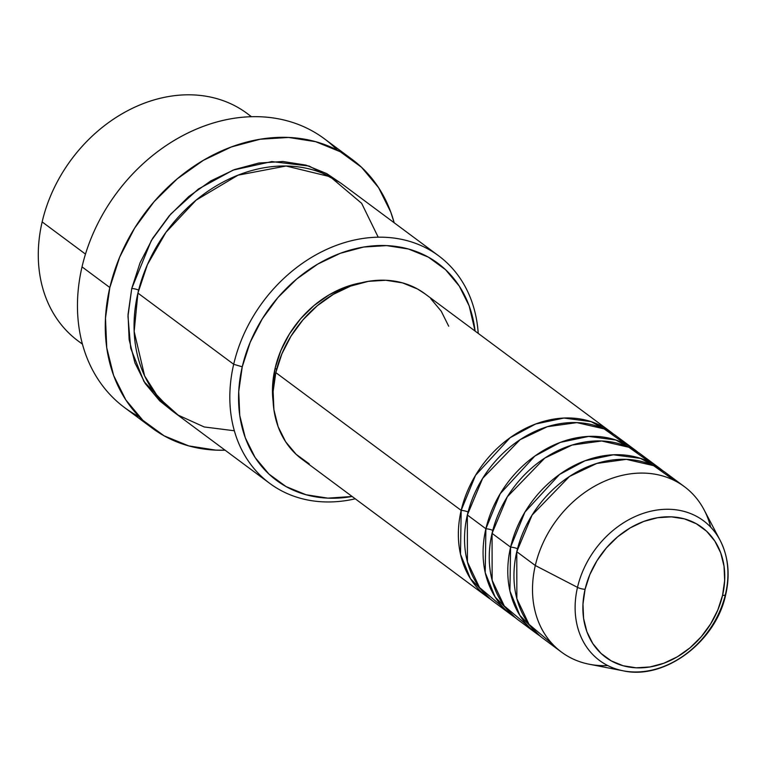 <?xml version="1.0" encoding="UTF-8"?>
<svg xmlns="http://www.w3.org/2000/svg" width="766" height="766" viewBox="0 0 766 766"><rect width="100%" height="100%" fill="white"/><g stroke="black" fill="none" stroke-linecap="round" stroke-linejoin="round"><path stroke-width="1.15" d="M585.08 589.303A80.851 64.823 -53.4 0 1 671.38 516.849A80.851 64.823 -53.4 0 1 722.558 595.354A6.444 1.838 13.1 0 0 725.737 594.531A6.444 1.838 -166.9 0 1 722.558 595.354L717.809 610.023L710.599 624.003L701.206 636.776L690.003 647.835L677.403 656.768L663.892 663.222L649.999 666.947L636.249 667.808L623.179 665.769L611.278 660.905L601.023 653.408L592.788 643.564L586.9 631.749L583.587 618.421L582.974 604.087L585.08 589.303L589.82 574.634L597.03 560.645L606.423 547.882L617.626 536.813L630.227 527.889L643.737 521.435L657.63 517.711L671.38 516.849L684.45 518.888L696.351 523.753L706.606 531.25L714.841 541.093L720.729 552.908L724.042 566.237L724.655 580.571L722.558 595.354A80.851 64.823 -53.4 0 1 636.249 667.808A80.851 64.823 -53.4 0 1 585.08 589.303A6.444 1.838 -166.9 0 1 577.497 587.369A6.444 1.838 13.1 0 0 585.08 589.303M714.783 531.958A87.075 69.811 126.6 0 0 638.404 515.154A87.075 69.811 126.6 0 0 577.497 587.369A87.075 69.811 -53.4 0 1 643.699 513.22A87.075 69.811 -53.4 0 1 720.145 540.384A87.075 69.811 -53.4 0 1 725.555 593.88A87.075 69.811 -53.4 0 1 623.189 670.815A87.075 69.811 -53.4 0 1 577.497 587.369L535.31 565.509L577.497 587.369A87.075 69.811 126.6 0 0 625.171 671.16M490.451 599.165L470.391 578.608L460.5 554.258L461.17 510.395A6.444 1.838 -166.9 0 1 468.083 512.014A6.444 1.838 13.1 0 0 461.17 510.395A103.056 82.632 -53.4 0 1 610.263 431.545A103.056 82.632 -53.4 0 1 613.279 433.929L591.113 421.635L563.958 418.054L535.635 424.01L510.108 437.721L475.514 475.332L461.17 510.395L275.808 372.611L461.17 510.395A103.056 82.632 -53.4 0 0 487.3 596.963A103.056 82.632 -53.4 0 0 490.451 599.165M625.104 443.84L604.135 428.893L576.913 422.621L547.364 426.7L520.057 439.722L482.637 478.377L467.346 514.991L485.883 528.77L467.346 514.991A103.056 82.632 126.6 0 0 493.476 601.549L512.014 615.328A103.056 82.632 -53.4 0 0 515.173 617.54L495.104 596.982L485.213 572.623L485.883 528.77A103.056 82.632 -53.4 0 1 634.976 449.91L616.438 436.132A103.056 82.632 126.6 0 0 467.346 514.991L467.432 561.957L479.564 587.579L503.348 607.63M512.014 615.328A103.056 82.632 -53.4 0 1 485.883 528.77A6.444 1.838 -166.9 0 1 492.797 530.388A6.444 1.838 13.1 0 0 485.883 528.77L500.227 493.706L534.821 456.086L560.348 442.375L588.671 436.419L615.826 440.01L637.992 452.304A103.056 82.632 -53.4 0 0 634.976 449.91M649.817 462.204L628.848 447.267L601.636 440.986L572.078 445.065L544.77 458.097L507.351 496.751L492.059 533.356L510.596 547.135L492.059 533.356A103.056 82.632 126.6 0 0 518.189 619.924L536.727 633.702A103.056 82.632 -53.4 0 0 539.886 635.904L519.827 615.357L509.926 590.998L510.596 547.135A103.056 82.632 -53.4 0 1 659.689 468.285L641.152 454.506A103.056 82.632 126.6 0 0 492.059 533.356L492.145 580.331L504.277 605.954L528.061 626.004M536.727 633.702A103.056 82.632 -53.4 0 1 510.596 547.135A6.444 1.838 -166.9 0 1 517.51 548.753A6.444 1.838 13.1 0 0 510.596 547.135L524.94 512.071L559.534 474.46L585.061 460.749L613.384 454.793L640.539 458.384L662.714 470.669A103.056 82.632 -53.4 0 0 659.689 468.285M725.555 593.88A6.444 1.838 -166.9 0 1 725.737 594.531C730.209 574.615 728.342 556.576 720.145 540.384L704.126 509.907A103.056 82.632 126.6 0 0 613.652 477.754A103.056 82.632 126.6 0 0 535.31 565.509A103.056 82.632 -53.4 0 1 684.402 486.659L665.865 472.881A103.056 82.632 126.6 0 0 516.772 551.731L516.858 598.696L528.99 624.319L552.774 644.369M251.507 116.719L247.15 113.483A141.7 113.617 126.6 0 0 42.149 221.901A141.7 113.617 -53.4 0 1 130.239 109.385A141.7 113.617 -53.4 0 1 251.267 116.719M438.688 255.854L342.919 184.663A141.7 113.617 126.6 0 0 137.918 293.091L233.687 364.281L242.248 366.818A135.256 108.446 -53.4 0 1 365.047 246.815A135.256 108.446 -53.4 0 1 475.092 331.075L469.185 305.931L459.332 286.168L445.563 269.699L428.395 257.156L408.498 249.017L386.629 245.608L363.63 247.045L340.382 253.278L317.785 264.069L296.71 279.006L277.953 297.514L262.25 318.876L250.195 342.278L242.248 366.818L238.724 391.55L239.758 415.526L245.302 437.817L255.155 457.58L268.923 474.058L286.091 486.601L305.988 494.731L327.858 498.149L352.14 496.483A135.256 108.446 -53.4 0 1 242.248 366.818L233.687 364.281A141.7 113.617 -53.4 0 1 438.688 255.854A141.7 113.617 -53.4 0 1 478.214 333.392A141.7 113.617 126.6 0 0 365.545 238.111A141.7 113.617 126.6 0 0 233.687 364.281L137.918 293.091L134.155 331.486L144.63 375.934L158.189 397.305L178.21 415.162L204.196 426.959L234.329 430.76M352.111 159.395A167.467 134.27 -53.4 0 1 394.174 222.762L390.794 212.153L378.605 187.68L361.552 167.294L340.305 151.764L315.669 141.691L288.59 137.459L260.114 139.24L231.332 146.967L203.363 160.333L177.262 178.823L154.043 201.736L134.596 228.182L119.668 257.156L109.835 287.537L105.478 318.149L106.752 347.841L113.617 375.445L125.816 399.909L142.859 420.304L164.115 435.835L188.752 445.908L215.83 450.13L225.099 450.216A167.467 134.27 -53.4 0 1 152.3 428.194A167.467 134.27 -53.4 0 1 109.835 287.537L82.029 266.865L109.835 287.537A167.467 134.27 -53.4 0 1 352.111 159.395L324.305 138.732A167.467 134.27 126.6 0 0 82.029 266.865A167.467 134.27 -53.4 0 1 192.075 131.043A167.467 134.27 -53.4 0 1 337.375 150.184M339.788 182.432L309.11 166.04L271.815 161.588L233.123 170.09L198.356 189.049L170.828 213.982L151.295 240.562L131.742 288.495L128.046 314.405L129.128 339.52L134.94 362.883L145.253 383.584L159.682 400.838L170.828 409.762L143.903 381.449L130.689 348.224L127.97 316.243L131.742 288.495A6.444 1.838 -166.9 0 1 138.646 290.113A6.444 1.838 13.1 0 0 131.742 288.495L140.063 262.795L152.693 238.274L169.142 215.897L188.79 196.508L210.87 180.862L234.549 169.554L258.898 163.024L282.989 161.511L305.902 165.092L326.747 173.614L339.798 182.442M610.263 431.545L424.9 293.761A103.056 82.632 126.6 0 0 275.808 372.611L281.859 353.921L291.042 336.092L303.01 319.815L317.296 305.711L333.363 294.335L350.579 286.111L368.283 281.361L385.805 280.26L402.476 282.865L417.633 289.06L425.216 293.991M361.351 282.788A96.612 77.462 126.6 0 0 275.109 368.264L276.612 369.375L275.109 368.264L280.777 350.732L289.395 334.024L300.607 318.761L314.003 305.538L329.064 294.872L345.198 287.164L361.801 282.711M82.374 343.934A141.7 113.617 -53.4 0 1 42.149 221.901L85.486 254.111L42.149 221.901A141.7 113.617 126.6 0 0 78.084 340.927L82.441 344.164M674.53 480.579L653.561 465.642L626.349 459.361L596.791 463.44L569.483 476.471L532.064 515.125L516.772 551.731L535.31 565.509L516.772 551.731A103.056 82.632 126.6 0 0 542.903 638.298L561.44 652.077A103.056 82.632 -53.4 0 1 535.31 565.509A103.056 82.632 126.6 0 0 589.389 664.266L623.189 670.815C664.907 680.256 716.038 641.592 725.737 594.512M684.402 486.659A103.056 82.632 -53.4 0 1 710.666 527.113M607.754 665.568A103.056 82.632 -53.4 0 1 561.44 652.077M139.23 416.742A167.467 134.27 -53.4 0 1 82.029 266.865A167.467 134.27 126.6 0 0 124.494 407.531L152.3 428.194M378.213 237.201L361.648 203.335L330.146 176.716L286.063 166.011L238.044 175.175L196.163 200.108L165.944 232.328L147.436 264.586L137.918 293.091A141.7 113.617 126.6 0 0 173.853 412.118L269.622 483.298A141.7 113.617 -53.4 0 1 233.687 364.281A141.7 113.617 126.6 0 0 355.252 498.81A141.7 113.617 -53.4 0 1 269.622 483.298M273.117 401.48L272.591 385.93L275.109 368.264A96.612 77.462 126.6 0 0 273.117 401.48M430.712 298.616L441.206 311.168L448.704 326.22M309.205 463.87L296.136 454.315L285.641 441.771L278.135 426.71L273.912 409.724L273.127 391.455L275.808 372.611A103.056 82.632 126.6 0 0 301.938 459.179L487.3 596.963"/></g></svg>
